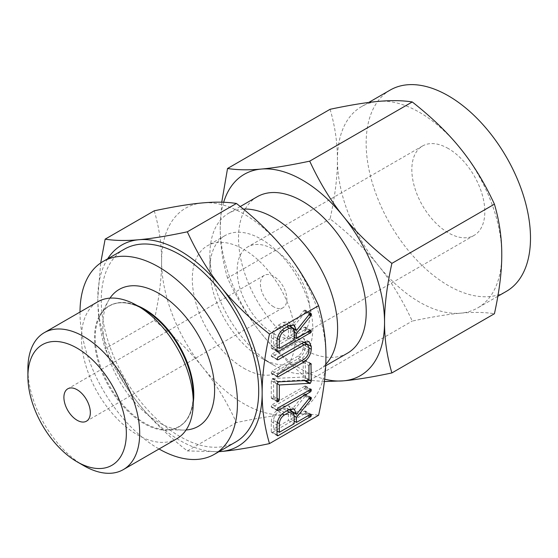 <?xml version="1.0" encoding="UTF-8"?>
<svg xmlns="http://www.w3.org/2000/svg" width="558" height="558" viewBox="0 0 558 558"><rect width="100%" height="100%" fill="white"/><g stroke="black" fill="none" stroke-linecap="round" stroke-linejoin="round"><path stroke-width="0.42" stroke-dasharray="2.79 2.09" d="M273.643 306.802A18.693 10.79 60 0 1 261.43 290.327A18.693 10.79 60 0 1 264.297 275.352A18.693 10.79 60 0 1 273.643 276.28A18.693 10.79 60 0 1 285.849 292.748A18.693 10.79 60 0 1 282.99 307.723A18.693 10.79 60 0 1 273.643 306.802M273.643 333.67A51.601 29.79 -120 0 0 299.444 336.23A51.601 29.79 -120 0 0 307.353 294.882A51.601 29.79 -120 0 0 273.643 249.405A51.601 29.79 -120 0 0 247.843 246.852A51.601 29.79 -120 0 0 239.933 288.2A51.601 29.79 -120 0 0 273.643 333.67M448.325 148.554A51.601 29.79 -120 0 0 422.525 146.001A51.601 29.79 -120 0 0 414.615 187.349A51.601 29.79 -120 0 0 448.325 232.819A51.601 29.79 -120 0 0 474.126 235.378A51.601 29.79 -120 0 0 482.035 194.024A51.601 29.79 -120 0 0 448.325 148.554M390.223 90.047A116.203 67.093 -120 0 0 372.409 183.17A116.203 67.093 -120 0 0 448.325 285.57A116.203 67.093 -120 0 0 506.427 291.325M419.595 302.157A116.203 67.093 60 0 1 378.512 265.727A116.203 67.093 60 0 1 337.423 159.832A116.203 67.093 60 0 1 361.493 106.634A116.203 67.093 60 0 1 378.512 101.382A116.203 67.093 60 0 1 419.595 112.395A116.203 67.093 60 0 1 460.678 148.826A116.203 67.093 60 0 1 501.768 254.713A116.203 67.093 60 0 1 477.697 307.911A116.203 67.093 60 0 1 460.678 313.164A116.203 67.093 60 0 1 419.595 302.157M83.798 465.693A79.055 45.644 60 0 1 27.9 368.873M330.085 109.291C335.023 126.087 337.471 142.932 337.423 159.832C337.471 176.649 335.03 196.318 330.085 218.855C349.754 234.332 365.902 249.956 378.512 265.727C391.193 281.413 402.437 299.862 412.257 321.073C431.927 316.902 448.067 314.273 460.678 313.164C473.358 312.006 484.609 312.194 494.423 313.736M176.879 438.686A79.055 45.644 60 0 1 137.359 434.773A79.055 45.644 60 0 1 85.709 365.106A79.055 45.644 60 0 1 97.831 301.759M324.386 381.546L309.711 380.277L412.257 321.073M309.711 380.277C290.041 364.799 273.894 349.175 261.284 333.405C248.603 317.718 237.359 299.269 227.538 278.051L330.085 218.855M227.538 278.051C222.6 261.263 220.159 244.411 220.201 227.511L221.749 202.191M223.667 202.254A116.203 67.093 -120 0 0 220.201 227.511A116.203 67.093 -120 0 0 261.284 333.405A116.203 67.093 -120 0 0 302.373 369.835A116.203 67.093 -120 0 0 324.651 379.147M257.224 196.744A90.305 52.138 -120 0 0 243.379 269.109A90.305 52.138 -120 0 0 302.373 348.687A90.305 52.138 -120 0 0 347.522 353.158M243.393 209.083A90.305 52.138 -120 0 0 228.599 213.275A90.305 52.138 -120 0 0 209.899 254.608A90.305 52.138 -120 0 0 273.748 365.211A90.305 52.138 -120 0 0 318.904 369.682A90.305 52.138 -120 0 0 325.767 364.276M273.748 365.211L261.346 358.048A72.756 42.01 -120 0 0 297.721 361.654A72.756 42.01 -120 0 0 308.874 303.35A72.756 42.01 -120 0 0 261.346 239.229A72.756 42.01 -120 0 0 224.965 235.629A72.756 42.01 -120 0 0 209.899 268.935A72.756 42.01 -120 0 0 261.346 358.048L273.748 365.211M186.093 429.974A79.055 45.644 60 0 1 183.003 430.051A79.055 45.644 60 0 1 158.716 422.434A79.055 45.644 60 0 1 108.371 300.783A79.055 45.644 60 0 1 109.982 298.139M79.996 312.055A111.328 64.275 -120 0 0 158.716 448.792A111.328 64.275 -120 0 0 159.051 448.981M243.762 368.196A72.756 42.01 -120 0 0 280.137 371.802A72.756 42.01 -120 0 0 291.29 313.498A72.756 42.01 -120 0 0 243.762 249.384A72.756 42.01 -120 0 0 207.381 245.778A72.756 42.01 -120 0 0 196.228 304.082A72.756 42.01 -120 0 0 243.762 368.196M154.252 320.369C173.922 335.846 190.069 351.47 202.673 367.241A116.203 67.093 60 0 1 161.59 261.353C161.639 278.163 159.197 297.839 154.252 320.369L105.148 348.715C100.21 331.926 97.762 315.075 97.81 298.174A116.203 67.093 -120 0 0 138.893 404.069C126.213 388.382 114.962 369.933 105.148 348.715M202.673 367.241C215.36 382.928 226.604 401.376 236.425 422.587C256.094 418.423 272.234 415.787 284.845 414.685A116.203 67.093 60 0 1 243.762 403.671A116.203 67.093 60 0 1 202.673 367.241M236.425 422.587L187.321 450.941C167.644 435.463 151.504 419.839 138.893 404.069A116.203 67.093 -120 0 0 179.976 440.499A116.203 67.093 -120 0 0 218.987 451.645M235.643 442.034A111.328 64.275 60 0 1 179.976 436.516A111.328 64.275 60 0 1 107.248 338.413A111.328 64.275 60 0 1 124.315 249.203M218.917 451.687L187.321 450.941M107.659 258.814A116.203 67.093 -120 0 0 97.81 298.174L100.684 262.964M154.252 210.805C159.19 227.601 161.639 244.446 161.59 261.353A116.203 67.093 60 0 1 202.673 202.903A116.203 67.093 60 0 1 243.762 213.909A116.203 67.093 60 0 1 284.845 250.34A116.203 67.093 60 0 1 325.935 356.234A116.203 67.093 60 0 1 284.845 414.685C297.526 413.527 308.776 413.715 318.59 415.25M290.725 326.786L292.824 328.013M290.725 326.8L293.592 328.829M290.725 327.176L303.782 310.75L309.53 314.07M303.782 310.75L304.431 310.171L310.178 313.491M304.431 310.171L305.303 310.136L311.043 313.45M305.303 310.136L305.644 310.952L310.115 313.533M305.644 310.952L305.526 311.685L309.571 314.014M305.526 311.685L305.024 312.48L308.979 314.761M305.024 312.48L290.725 330.294L294.157 332.282M290.725 330.294L290.725 335.191L294.157 337.171M290.725 335.191L304.403 327.288L310.15 330.608M304.403 327.288L305.352 327.121L311.099 330.441M305.352 327.121L305.644 327.909L310.241 330.559M305.644 327.909L305.352 329.018L309.132 331.201M305.352 329.018L304.417 329.952L307.849 331.933M304.417 329.952L272.513 348.373L277.033 350.982L271.286 347.676L271.286 337.806L277.033 341.119M272.513 348.373L271.586 348.555L271.286 347.676M271.286 337.806C271.697 332.408 274.131 328.174 278.582 325.098L284.329 328.418M278.582 325.098L283.45 322.287L289.197 325.607M283.45 322.287L288.521 321.833L290.551 324.965M273.601 336.432L273.601 345.074L288.409 336.523L288.409 327.881L286.868 324.561L283.492 324.937L278.547 327.79C275.526 329.89 273.873 332.77 273.601 336.432L277.305 338.573M273.601 345.074L277.033 347.055M288.409 336.523L294.157 339.843M278.547 327.79L282.257 329.938M283.492 324.937L286.924 326.918M288.409 327.881L294.157 331.201M305.533 343.344L305.533 345.967C305.038 351.366 302.589 355.606 298.167 358.675L272.402 373.553L271.495 373.574L271.167 372.932L272.402 370.882L298.286 355.941C301.264 353.835 302.903 350.961 303.217 347.327L303.217 344.446L301.697 341.133L298.286 341.51L272.402 356.457L271.495 356.478L271.167 355.83L272.402 353.786L278.142 357.099M272.402 353.786L298.167 338.908L303.915 342.221M298.167 338.908L303.385 338.399L305.393 341.531M305.533 345.967L308.965 347.948M298.167 358.675L301.599 360.656M272.402 373.553L276.921 376.169M271.167 372.932L276.914 376.245M272.402 370.882L278.142 374.202M298.286 355.941L304.033 359.254M303.217 347.327L308.965 350.647M303.217 344.446L308.965 347.767M298.286 341.51L301.718 343.491M272.402 356.457L276.921 359.066M271.167 355.83L276.914 359.15M272.75 378.512L303.217 377.069L303.217 362.337L304.375 360.259L305.212 360.196L305.533 377.933L304.605 379.963L273.601 381.63L273.601 396.368L272.444 398.447L271.565 398.433L271.286 397.701L271.286 380.772L272.75 378.512L278.498 381.832M272.974 378.526L278.714 381.846M303.217 377.069L308.965 380.389M303.217 362.337L308.965 365.65M304.375 360.259L310.122 363.572M305.533 360.998L310.067 363.614M305.533 377.933L308.965 379.914M304.605 379.963L305.624 380.549M304.215 380.151L304.961 380.584M304.061 380.214L304.717 380.591M303.845 380.172L304.584 380.598M273.601 381.63L277.061 383.625M273.601 396.368L277.033 398.349M273.274 397.596L277.033 399.765M272.444 398.447L277.033 401.097M271.286 397.701L277.033 401.021M271.286 380.772L277.033 384.085M272.213 378.743L277.961 382.056M272.604 378.54L278.344 381.86M272.402 404.55L305.352 385.899L305.352 387.796L304.417 388.738L272.402 407.221L271.495 407.242L271.167 406.594L272.402 404.55L278.142 407.87M304.417 386.066L310.164 389.379M305.352 385.899L311.099 389.219M305.644 386.687L310.241 389.345M305.352 387.796L309.132 389.979M304.417 388.738L307.849 390.719M272.402 407.221L276.921 409.837M271.167 406.594L276.914 409.914M293.592 412.732L290.725 411.072L290.725 410.695L292.824 411.909M290.725 411.072L303.782 394.645L309.53 397.966M303.782 394.645L304.431 394.074L310.178 397.387M304.431 394.074L305.303 394.032L311.043 397.345M305.303 394.032L305.644 394.848L310.115 397.429M305.644 394.848L305.526 395.58L309.571 397.917M305.526 395.58L305.024 396.375L308.979 398.656M305.024 396.375L290.725 414.196L294.157 416.177M290.725 414.196L290.725 419.086L294.157 421.067M290.725 419.086L304.403 411.19L310.15 414.503M304.403 411.19L305.352 411.016L311.099 414.336M305.352 411.016L305.644 411.804L310.241 414.461M305.644 411.804L305.352 412.913L309.132 415.096M305.352 412.913L304.417 413.855L307.849 415.836M304.417 413.855L272.513 432.269L277.033 434.877L271.286 431.571L271.286 421.702L277.033 425.015M272.513 432.269L271.586 432.45L271.286 431.571M271.286 421.702C271.697 416.31 274.131 412.069 278.582 408.993L284.329 412.313M278.582 408.993L283.45 406.189L289.197 409.502M283.45 406.189L288.521 405.729L290.551 408.861M273.601 420.327L273.601 428.969L288.409 420.425L288.409 411.783L286.868 408.456L283.492 408.833L278.547 411.692C275.526 413.792 273.873 416.673 273.601 420.327L277.305 422.469M273.601 428.969L277.033 430.957M288.409 420.425L294.157 423.738M278.547 411.692L282.257 413.834M283.492 408.833L286.924 410.814M288.409 411.783L294.157 415.096M193.256 402.59A69.687 40.232 60 0 1 165.921 429.702C170.894 429.779 175.282 428.718 179.076 426.514C188.179 421.192 192.901 410.681 193.256 394.98A69.848 40.329 60 0 1 143.866 423.494A69.848 40.329 60 0 1 94.476 337.953A69.848 40.329 60 0 1 143.866 309.432L143.866 309.432C130.098 301.892 118.631 300.727 109.466 305.944C105.664 308.135 102.546 311.399 100.133 315.751A69.687 40.232 60 0 1 137.275 305.631M183.003 430.051L165.921 429.702A69.687 40.232 60 0 1 144.515 422.992A69.687 40.232 60 0 1 100.133 315.751L108.371 300.783M422.525 146.001L247.843 246.852M474.126 235.378L299.444 336.23M282.99 307.723L86.469 421.185M264.297 275.352L67.776 388.814M368.733 102.456L361.493 106.634M497.855 296.277L477.697 307.911M325.698 365.755L318.904 369.682M240.268 206.537L228.599 213.275M209.899 268.935L209.899 254.608M297.721 361.654L280.137 371.802M224.965 235.629L207.381 245.778M277.333 351.875L271.586 348.555M294.261 325.154L288.521 321.833M288.939 325.753L286.868 324.561M309.132 341.719L303.385 338.399M277.242 376.894L271.495 373.574M303.754 342.319L301.697 341.133M277.242 359.791L271.495 356.478M310.959 363.516L305.212 360.196M277.312 401.753L271.565 398.433M277.242 410.555L271.495 407.242M277.333 435.77L271.586 432.45M294.261 409.049L288.521 405.729M288.939 409.649L286.868 408.456"/><path stroke-width="0.84" d="M276.914 409.914L278.142 407.87L311.099 389.219L311.099 391.116L310.164 392.051L278.142 410.542L277.242 410.555L276.914 409.914M278.344 381.86L308.965 380.389L308.965 365.65L310.122 363.572L310.959 363.516L311.28 381.247L310.353 383.276L279.349 384.95L279.349 399.681L278.191 401.767L277.312 401.753L277.033 401.021L277.033 384.085L278.344 381.86M276.914 359.15L278.142 357.099L303.915 342.221L309.132 341.719L311.28 346.462L311.28 349.287C310.785 354.686 308.33 358.92 303.915 361.996L278.142 376.873L277.242 376.894L276.914 376.245L278.142 374.202L304.033 359.254C307.005 357.148 308.651 354.281 308.965 350.647L308.965 347.767L307.444 344.446L304.033 344.83L278.142 359.77L277.242 359.791L276.914 359.15M289.197 325.607L294.261 325.154L296.465 330.489L309.53 314.07L311.043 313.45L311.392 314.266L310.771 315.8L296.465 333.614L296.465 338.511L310.15 330.608L311.099 330.441L311.099 332.331L278.261 351.693L277.333 351.875L277.033 350.989L277.033 341.119C277.445 335.728 279.879 331.494 284.329 328.418L289.197 325.607M269.486 443.596L318.59 415.25C323.528 392.755 325.977 373.079 325.935 356.234C325.984 339.362 323.535 322.51 318.59 305.686L269.486 334.04C264.548 356.534 262.1 376.211 262.148 393.055C262.1 409.928 264.548 426.772 269.486 443.596C249.817 447.767 233.676 450.404 221.066 451.506L218.917 451.687M289.197 409.502L294.261 409.049L296.465 414.392L309.53 397.966L311.043 397.345L311.392 398.168L310.771 399.695L296.465 417.51L296.465 422.406L310.15 414.503L311.099 414.336L311.099 416.233L278.261 435.589L277.333 435.77L277.033 434.884L277.033 425.015C277.445 419.623 279.879 415.389 284.329 412.313L289.197 409.502M77.123 389.735A18.693 10.79 60 0 1 89.329 406.21A18.693 10.79 60 0 1 86.469 421.185A18.693 10.79 60 0 1 77.123 420.258A18.693 10.79 60 0 1 64.909 403.79A18.693 10.79 60 0 1 67.776 388.814A18.693 10.79 60 0 1 77.123 389.735M497.855 296.277L506.427 291.325A116.203 67.093 -120 0 0 524.241 198.209A116.203 67.093 -120 0 0 448.325 95.802A116.203 67.093 -120 0 0 390.223 90.047L368.733 102.456M83.798 465.693L77.123 461.836A69.611 40.19 60 0 1 27.9 376.58A69.611 40.19 60 0 1 77.123 348.164A69.611 40.19 60 0 1 126.345 433.42A69.611 40.19 60 0 1 77.123 461.836L83.798 465.693A79.055 45.644 60 0 0 123.325 469.606L176.879 438.686A79.055 45.644 60 0 0 193.256 402.499A79.055 45.644 60 0 0 137.359 305.679L137.359 305.679A79.055 45.644 60 0 0 97.831 301.759L44.27 332.68A79.055 45.644 60 0 1 83.798 336.6A79.055 45.644 60 0 1 135.441 406.259A79.055 45.644 60 0 1 123.325 469.606M27.9 376.58L27.9 368.873A79.055 45.644 60 0 1 44.27 332.68M309.711 161.15C319.504 182.333 330.755 200.782 343.456 216.504C356.039 232.247 372.179 247.871 391.883 263.376C386.945 285.87 384.497 305.547 384.546 322.391C384.49 339.264 386.938 356.116 391.883 372.939L494.423 313.736C499.361 291.234 501.809 271.565 501.768 254.713C501.816 237.841 499.368 220.996 494.423 204.172C484.63 182.989 473.379 164.54 460.678 148.826C448.095 133.083 431.955 117.459 412.257 101.954C402.457 100.412 391.214 100.224 378.512 101.382C365.929 102.484 349.789 105.12 330.085 109.291L227.538 168.495C237.338 170.03 248.582 170.218 261.284 169.06C273.866 167.965 290.014 165.328 309.711 161.15L412.257 101.954M391.883 263.376L494.423 204.172M391.883 372.939C372.207 377.103 356.067 379.74 343.456 380.842L324.386 381.546M221.749 202.191L227.538 168.495M143.866 309.432L137.359 305.679L143.866 309.432A69.848 40.329 60 0 1 193.256 394.98L193.256 402.499M324.651 379.147A116.203 67.093 -120 0 0 343.456 380.842A116.203 67.093 -120 0 0 384.546 322.391A116.203 67.093 -120 0 0 343.456 216.504A116.203 67.093 -120 0 0 302.373 180.067A116.203 67.093 -120 0 0 261.284 169.06A116.203 67.093 -120 0 0 223.667 202.254M325.698 365.755L347.522 353.158A90.305 52.138 -120 0 0 361.368 280.793A90.305 52.138 -120 0 0 302.373 201.222A90.305 52.138 -120 0 0 257.224 196.744L240.268 206.537M325.767 364.276A90.305 52.138 -120 0 0 330.503 290.46A90.305 52.138 -120 0 0 273.748 217.746A90.305 52.138 -120 0 0 243.393 209.083M109.982 298.139A79.055 45.644 60 0 1 158.716 293.341A79.055 45.644 60 0 1 212.793 372.779A79.055 45.644 60 0 1 186.093 429.974M159.051 448.981A111.328 64.275 -120 0 0 214.384 454.303A111.328 64.275 -120 0 0 231.451 365.092A111.328 64.275 -120 0 0 158.716 266.989A111.328 64.275 -120 0 0 103.056 261.472A111.328 64.275 -120 0 0 79.996 312.055M103.056 261.472L124.315 249.203A111.328 64.275 60 0 1 179.976 254.713A111.328 64.275 60 0 1 252.711 352.816A111.328 64.275 60 0 1 235.643 442.034L214.384 454.303M218.987 451.645A116.203 67.093 -120 0 0 221.066 451.506A116.203 67.093 -120 0 0 262.148 393.055A116.203 67.093 -120 0 0 221.066 287.168A116.203 67.093 -120 0 0 179.976 250.73A116.203 67.093 -120 0 0 138.893 239.724A116.203 67.093 -120 0 0 107.659 258.814M100.684 262.964L105.148 239.159C114.941 240.693 126.192 240.882 138.893 239.724C151.476 238.622 167.616 235.992 187.321 231.814C197.114 252.997 208.364 271.446 221.066 287.168C233.649 302.91 249.789 318.534 269.486 334.04M318.59 305.686C308.797 284.51 297.547 266.061 284.845 250.34C272.262 234.597 256.122 218.973 236.425 203.468C226.625 201.933 215.381 201.745 202.673 202.903C190.097 203.998 173.95 206.634 154.252 210.805L105.148 239.159M236.425 203.468L187.321 231.814M292.824 328.013L296.465 330.113M293.592 328.829L296.465 330.489M310.115 313.533L311.392 314.266M309.571 314.014L311.273 314.998M308.979 314.761L310.771 315.8M294.157 332.282L296.465 333.614M294.157 337.171L296.465 338.511M310.241 330.559L311.392 331.229M309.132 331.201L311.099 332.331M307.849 331.933L310.164 333.272M277.033 350.982L278.261 351.693M290.551 324.965L290.725 326.786M279.349 348.394L294.157 339.843L294.157 331.201L292.608 327.874L289.239 328.257L284.294 331.11C281.274 333.21 279.621 336.09 279.349 339.752L279.349 348.394L277.033 347.055M277.305 338.573L279.349 339.752M282.257 329.938L284.294 331.11M286.924 326.918L289.239 328.257M305.393 341.531L305.533 343.149L311.28 346.462M308.965 347.948L311.28 349.287M301.599 360.656L303.915 361.996M276.921 376.169L278.142 376.873M301.718 343.491L304.033 344.83M276.921 359.066L278.142 359.77M310.067 363.614L311.28 364.318M308.965 379.914L311.28 381.247M305.624 380.549L310.353 383.276M304.961 380.584L309.962 383.472M304.717 380.591L309.809 383.534M304.584 380.598L309.592 383.492M277.061 383.625L279.349 384.95M277.033 398.349L279.349 399.681M277.033 399.765L279.021 400.916M277.033 401.097L278.191 401.767M310.241 389.345L311.392 390.007M309.132 389.979L311.099 391.116M307.849 390.719L310.164 392.051M276.921 409.837L278.142 410.542M292.824 411.909L296.465 414.015M293.592 412.732L296.465 414.392M310.115 397.429L311.392 398.168M309.571 397.917L311.273 398.893M308.979 398.656L310.771 399.695M294.157 416.177L296.465 417.51M294.157 421.067L296.465 422.406M310.241 414.461L311.392 415.124M309.132 415.096L311.099 416.233M307.849 415.836L310.164 417.168M277.033 434.877L278.261 435.589M290.551 408.861L290.725 410.681M279.349 432.29L294.157 423.738L294.157 415.096L292.608 411.769L289.239 412.153L284.294 415.006C281.274 417.105 279.621 419.986 279.349 423.648L279.349 432.29L277.033 430.957M277.305 422.469L279.349 423.648M282.257 413.834L284.294 415.006M286.924 410.814L289.239 412.153M137.275 305.631A69.687 40.232 60 0 1 144.515 309.195A69.687 40.232 60 0 1 193.256 402.59M292.608 327.874L288.939 325.753M307.444 344.446L303.754 342.319M292.608 411.769L288.939 409.649"/></g></svg>
